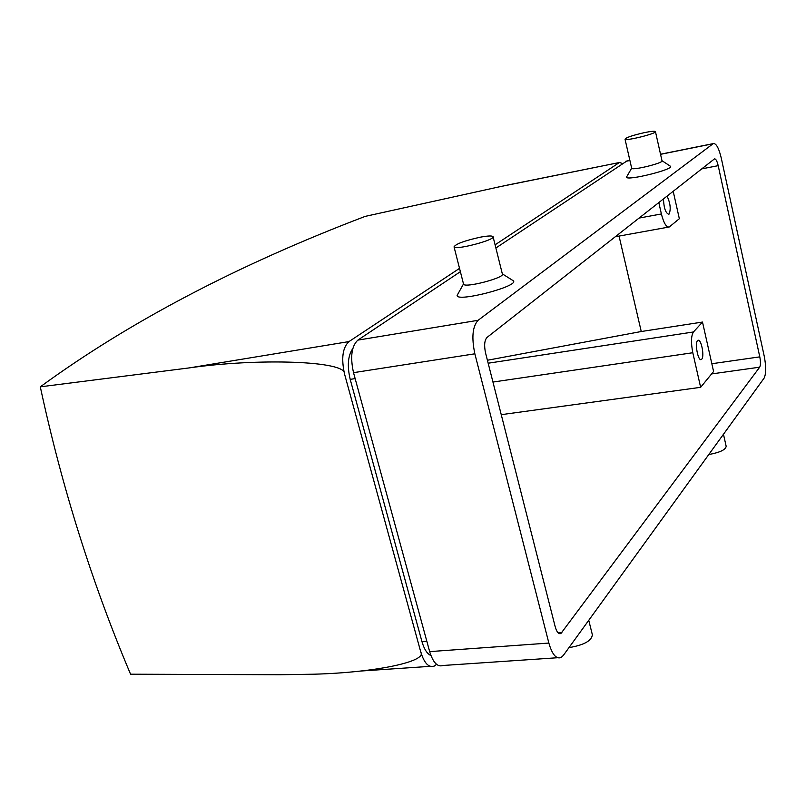 <?xml version="1.0" encoding="UTF-8"?>
<svg xmlns="http://www.w3.org/2000/svg" width="806" height="806" viewBox="0 0 806 806"><rect width="100%" height="100%" fill="white"/><g stroke="black" fill="none" stroke-linecap="round" stroke-linejoin="round"><path stroke-width="1.21" d="M436.55 664.335L434.283 666.068C428.782 667.912 424.309 663.308 420.843 652.255C427.049 661.545 375.505 672.547 314.038 674.199L279.793 674.743L130.562 674.199C91.904 582.768 61.81 486.975 40.3 386.83C129.645 321.644 237.941 264.831 365.199 216.381L499.911 186.69L619.441 162.51L622.504 163.477M40.3 386.83L189.289 367.899C257.567 357.995 347.426 360.756 344.555 374.065C341.119 358.408 342.59 347.588 348.968 341.583L459.531 268.368M495.086 244.823L619.179 162.661M525.653 181.41L499.911 186.69M557.54 657.736L443.018 665.484C437.567 667.318 433.114 662.703 429.658 651.621L353.522 372.664C350.076 356.977 351.527 346.127 357.854 340.122L460.377 271.693M495.881 247.996L626.867 161.019M563.323 655.429L561.117 657.495C556.271 659.348 552.181 654.532 548.856 643.057L474.855 353.804C471.439 337.523 472.528 326.359 478.109 320.294L713.27 143.609C716.151 143.156 718.821 147.972 721.259 158.047L764.259 356.323C766.224 366.7 766.153 373.994 764.058 378.205L563.323 655.429M487.026 337.422L714.448 158.913C715.799 158.691 717.048 160.938 718.196 165.663L759.786 356.867C760.713 361.783 760.673 365.219 759.675 367.183L560.916 633.506C558.649 634.352 556.734 632.085 555.183 626.695L485.565 353.008C483.983 345.492 484.477 340.293 487.026 337.422M430.948 655.59C427.14 653.827 424.137 649.162 421.951 641.596L350.197 379.364C347.054 365.853 347.92 355.587 352.796 348.575M420.843 652.255L344.555 374.065M487.408 360.252L641.254 331.518L619.048 236.087M658.814 202.568L661.383 213.953C663.761 223.202 666.401 227.534 669.302 226.97L679.337 218.718L673.191 191.284M663.469 198.911C663.862 208.109 665.645 213.237 668.819 214.285L669.04 214.144C671.055 209.379 670.411 203.354 667.076 196.08M501.251 414.667L700.636 387.323L713.27 371.878M641.254 331.518L702.5 322.057L693.462 331.971C691.085 335.77 690.873 342.701 692.807 352.736L700.636 387.323M713.532 371.274L702.5 322.057M701.724 359.184C704.716 356.282 701.089 338.278 697.936 340.394C694.359 341.694 697.936 361.773 701.331 359.506L701.724 359.184M463.49 283.903L463.551 284.125C464.427 288.397 505.422 277.667 502.36 273.969L493.101 236.853M458.04 293.757L457.113 295.429C456.458 302.683 520.021 286.07 513.261 280.74L512.465 280.246M480.769 237.095C464.83 240.581 455.914 243.835 454.04 246.848C454.786 250.595 495.982 239.805 493.04 236.632C492.093 235.624 488.003 235.785 480.769 237.095M631.642 168.111L631.692 168.293C632.388 170.751 664.335 162.792 661.988 160.737L655.469 131.71M626.997 176.242L626.484 177.129C626.312 181.279 675.206 169.119 670.37 166.197L670.189 166.076M644.508 132.607C632.619 135.317 626.131 137.504 625.023 139.176C625.658 141.322 657.706 133.272 655.429 131.539C654.543 130.955 650.905 131.318 644.508 132.607M723.466 434.263L726.166 446.282C725.773 449.698 719.98 452.458 708.776 454.544M588.753 620.298L592.35 634.705C591.795 640.76 583.997 645.072 568.965 647.631M189.289 367.899L348.968 341.583M429.658 651.621L548.856 643.057M353.522 372.664L474.855 353.804M357.854 340.122L478.109 320.294M625.708 161.341L629.899 160.495M660.547 154.329L713.048 143.75M421.951 641.596L426.817 641.233M350.197 379.364L355.144 378.608M558.165 632.881L561.893 632.599M759.675 367.183L711.587 373.934M711.839 363.728L759.786 356.867M718.196 165.663L701.724 168.887M639.037 218.094L661.383 213.953M492.95 382.054L692.807 352.736M488.164 363.214L693.462 331.971M360.201 671.076L430.253 666.34M505.906 185.39L619.441 162.51M625.96 161.2L629.879 160.404M660.527 154.228L713.27 143.609M560.916 633.506L559.283 633.627M615.24 236.773L668.396 227.131M668.305 214.386L668.819 214.285M700.746 359.587L701.331 359.506M463.5 283.954L457.113 295.429M502.329 273.869L513.261 280.74M454.04 246.848L463.551 284.125M631.652 168.222L626.484 177.129M661.988 160.706L670.37 166.197M625.023 139.176L631.692 168.293"/></g></svg>
